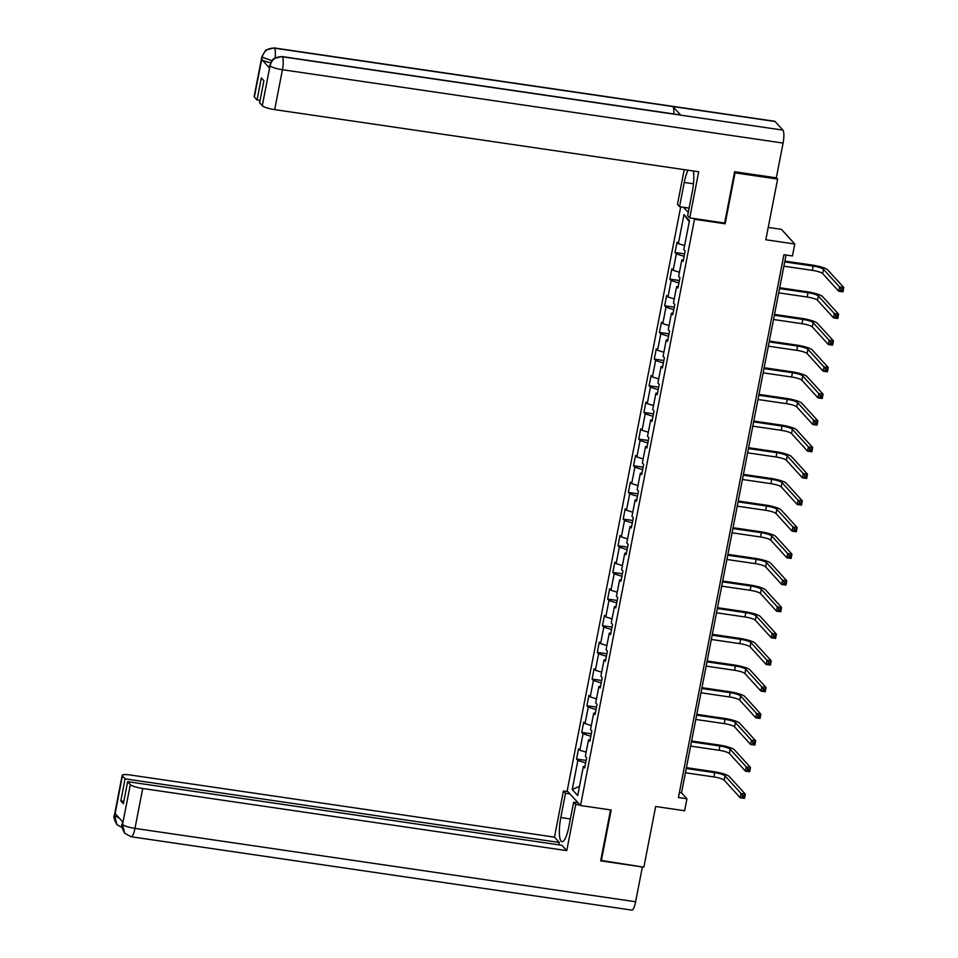 <?xml version="1.0" encoding="UTF-8"?>
<svg xmlns="http://www.w3.org/2000/svg" width="958" height="958" viewBox="0 0 958 958"><rect width="100%" height="100%" fill="white"/><g stroke="black" fill="none" stroke-linecap="round" stroke-linejoin="round"><path stroke-width="1.44" d="M680.707 206.88L567.196 790.865L580.536 805.522L694.49 219.286L693.76 218.496M768.22 227.405L781.417 229.345L794.769 244.003L792.446 255.966L783.931 254.72L678.42 797.535L686.934 798.78L681.521 792.841L786.063 255.032M600.75 860.344L643.86 867.182L655.655 806.504L684.611 810.743L686.934 798.78M776.351 177.697L777.621 179.086L765.825 239.763L794.769 244.003M724.416 222.986L725.146 223.777L735.037 172.847L734.499 172.248M735.037 172.847L777.621 179.086M683.569 207.299L688.263 212.448M584.979 766.328L583.35 766.508L584.667 767.945L586.655 757.694L585.35 756.245L588.535 739.839L589.853 741.288L591.84 731.038L590.523 729.589L593.721 713.183L595.038 714.62L597.026 704.37L595.708 702.921L598.894 686.515L600.211 687.964L602.211 677.713L600.894 676.264L604.079 659.858L605.396 661.295L607.396 651.045L606.079 649.596L609.264 633.19L610.581 634.639L612.569 624.388L611.252 622.94L614.449 606.534L615.766 607.971L617.754 597.72L616.437 596.271L619.634 579.865L620.952 581.314L622.94 571.064L621.622 569.615L624.808 553.209L626.125 554.646L628.125 544.395L626.807 542.947L629.993 526.541L631.31 527.99L633.31 517.739L631.993 516.29L635.178 499.884L636.495 501.321L638.483 491.071L637.166 489.622L640.363 473.216L641.68 474.665L643.668 464.414L642.351 462.965L645.548 446.56L646.866 447.997L648.853 437.746L647.536 436.297L650.721 419.891L652.039 421.34L654.039 411.09L652.721 409.641L655.907 393.235L657.224 394.672L659.224 384.421L657.906 382.972L661.092 366.567L662.409 368.016L664.397 357.765L663.08 356.316L666.277 339.91L667.594 341.347L669.582 331.097L668.265 329.648L671.45 313.242L672.767 314.691L674.767 304.44L673.45 302.991L676.635 286.586L677.953 288.023L679.952 277.772L678.635 276.323L681.821 259.917L683.138 261.366L685.126 251.116L683.82 249.667L689.461 220.603L683.976 214.592L689.245 221.741M583.35 766.508L577.698 795.559L572.213 789.536L577.866 760.484L576.548 759.035L586.128 760.436M683.976 214.592L678.336 243.643L677.019 242.194L675.019 252.457L676.336 253.894L673.151 270.3L671.833 268.863L669.834 279.113L671.151 280.562L667.965 296.968L666.648 295.519L664.66 305.782L665.978 307.219L662.78 323.624L661.463 322.187L659.475 332.438L660.792 333.887L657.595 350.293L656.278 348.844L654.29 359.106L655.607 360.543L652.422 376.949L651.105 375.512L649.105 385.763L650.422 387.212L647.237 403.617L645.92 402.168L643.92 412.431L645.237 413.868L642.052 430.274L640.734 428.837L638.746 439.087L640.064 440.536L636.866 456.942L635.549 455.493L633.561 465.756L634.879 467.193L631.681 483.598L630.364 482.161L628.376 492.412L629.693 493.861L626.508 510.267L625.191 508.818L623.191 519.08L624.508 520.517L621.323 536.923L620.006 535.486L618.006 545.737L619.323 547.186L616.138 563.591L614.82 562.142L612.833 572.405L614.15 573.842L610.953 590.248L609.635 588.811L607.647 599.061L608.965 600.51L605.779 616.916L604.462 615.467L602.462 625.73L603.779 627.167L600.594 643.572L599.277 642.135L597.277 652.386L598.594 653.835L595.409 670.241L594.092 668.792L592.104 679.054L593.409 680.491L590.224 696.909L588.907 695.46L586.919 705.711L588.236 707.16L585.039 723.565L583.721 722.116L581.734 732.379L583.051 733.816L579.865 750.234L578.548 748.785L576.548 759.035M590.164 739.66L588.535 739.839M579.865 750.234L586.128 752.186M583.051 733.816L590.835 736.259M595.349 713.003L593.721 713.183M585.039 723.565L591.314 725.529M588.236 707.16L596.008 709.591M600.534 686.335L598.894 686.515M590.224 696.909L596.499 698.861M593.409 680.491L601.193 682.934M605.719 659.679L604.079 659.858M595.409 670.241L601.684 672.205M598.594 653.835L606.378 656.266M610.893 633.01L609.264 633.19M600.594 643.572L606.869 645.536M603.779 627.167L611.563 629.61M616.078 606.354L614.449 606.534M605.779 616.916L612.042 618.88M608.965 600.51L616.736 602.941M621.263 579.686L619.634 579.865M610.953 590.248L617.227 592.212M614.15 573.842L621.922 576.285M626.448 553.029L624.808 553.209M616.138 563.591L622.413 565.555M619.323 547.186L627.107 549.617M631.633 526.361L629.993 526.541M621.323 536.923L627.598 538.887M624.508 520.517L632.292 522.96M636.807 499.705L635.178 499.884M626.508 510.267L632.783 512.231M629.693 493.861L637.477 496.292M641.992 473.036L640.363 473.216M631.681 483.598L637.956 485.562M634.879 467.193L642.65 469.636M647.177 446.38L645.548 446.56M636.866 456.942L643.141 458.906M640.064 440.536L647.836 442.967M652.362 419.712L650.721 419.891M642.052 430.274L648.327 432.238M645.237 413.868L653.021 416.311M657.535 393.055L655.907 393.235M647.237 403.617L653.512 405.581M650.422 387.212L658.206 389.643M662.72 366.387L661.092 366.567M652.422 376.949L658.685 378.913M655.607 360.543L663.391 362.986M667.906 339.731L666.277 339.91M657.595 350.293L663.87 352.257M660.792 333.887L668.564 336.318M673.091 313.062L671.45 313.242M662.78 323.624L669.055 325.588M665.978 307.219L673.749 309.662M678.276 286.406L676.635 286.586M667.965 296.968L674.24 298.932M671.151 280.562L678.935 282.993M683.449 259.738L681.821 259.917M673.151 270.3L679.426 272.264M676.336 253.894L684.12 256.337M678.336 243.643L684.599 245.607M725.146 223.777L694.49 219.286M601.289 860.943L611.192 810.013L580.536 805.522M572.213 789.536L579.506 786.302M577.866 760.484L585.649 762.915M679.39 792.529L681.521 792.841M675.019 252.457L684.599 253.858M669.834 279.113L679.414 280.514M664.66 305.782L674.228 307.183M659.475 332.438L669.055 333.839M654.29 359.106L663.87 360.507M649.105 385.763L658.685 387.164M643.92 412.431L653.5 413.832M638.746 439.087L648.315 440.488M633.561 465.756L643.141 467.157M628.376 492.412L637.956 493.813M623.191 519.08L632.771 520.481M618.006 545.737L627.586 547.138M612.833 572.405L622.401 573.806M607.647 599.061L617.227 600.462M602.462 625.73L612.042 627.131M597.277 652.386L606.857 653.787M592.104 679.054L601.672 680.455M586.919 705.711L596.499 707.112M581.734 732.379L591.314 733.78M783.895 266.18L812.336 270.36A8.862 1.653 -169 0 1 822.659 273.581L838.693 291.196L839.531 286.921L843.782 287.544L827.748 269.928A13.292 2.479 11 0 0 812.276 265.091L784.877 261.079M784.722 261.917L813.174 266.084A8.862 1.653 -169 0 1 823.497 269.306L839.531 286.921L841.028 288.897L840.693 290.609L842.393 290.861L842.729 289.148L841.028 288.897M842.729 289.148L843.782 287.544L842.956 291.819L838.693 291.196L840.693 290.609M842.956 291.819L842.393 290.861M270.072 65.539L271.988 60.354L273.677 58.689L281.82 56.522L680.288 114.9A10.897 2.599 98.3 0 1 680.731 115.152L782.902 130.12A10.897 2.599 98.3 0 1 783.081 143.065L776.327 177.853L734.606 171.733L724.631 223.01L689.724 217.897L687.652 215.622L692.371 191.349A19.938 4.754 -81.7 0 0 693.341 170.967M688.06 170.189A19.938 4.754 -81.7 0 0 684.251 182.439L679.533 206.712L677.462 204.425L684.228 169.626M689.724 217.897L698.693 171.757L274.683 109.619A10.634 1.976 -169 0 1 262.3 105.751L259.606 102.793L263.893 80.747L261.33 77.933L257.043 99.991L254.361 97.033A10.634 1.976 -169 0 1 254.145 96.507L261.893 56.594A10.634 1.976 11 0 0 262.121 57.133L254.361 97.033M689.113 208.114L679.533 206.712M261.893 56.594L265.809 50.091L273.964 47.9L774.615 121.259A10.897 2.599 98.3 0 1 775.082 121.522L672.911 106.554A10.897 2.599 98.3 0 1 673.785 113.942M782.902 130.12L775.082 121.522M281.82 56.522A10.897 2.599 98.3 0 1 282.263 56.773L680.731 115.152L672.911 106.554L274.431 48.175C268.108 47.852 264.037 50.774 262.229 56.929L262.121 57.133M270.515 62.749A10.634 1.976 -169 0 1 261.762 59.528L269.521 68.054A10.634 1.976 -169 0 1 269.294 67.515L269.749 65.216M257.043 99.991L260.073 100.434M783.081 143.065L282.442 69.718A10.897 2.599 98.3 0 0 282.263 56.773C275.928 56.462 271.868 59.384 270.072 65.527M570.381 818.946L560.801 817.545A19.938 4.754 -81.7 0 0 561.963 841.735A19.938 4.754 -81.7 0 0 568.92 826.467L573.638 802.193L575.71 804.469L566.741 850.62L142.718 788.494L134.97 828.395L635.609 901.753L642.375 866.978L600.654 860.859L610.557 809.917M560.801 817.545L565.519 793.284L563.436 790.997L554.466 837.148L559.328 842.477L125.091 778.854L122.408 775.896L114.637 816.096L115.188 813.605L122.947 822.12L122.48 824.706L130.336 784.614A10.634 1.976 11 0 0 142.718 788.494M558.861 844.848L559.328 842.477M123.833 801.343L120.804 800.9L123.366 803.714L127.653 781.668L561.891 845.291L566.741 850.62M578.105 802.852L573.638 802.193M580.189 805.127L575.71 804.469M567.914 791.655L563.436 790.997M569.986 793.931L565.519 793.284M554.466 837.148L130.456 775.022A10.634 1.976 11 0 0 122.181 775.369A10.634 1.976 11 0 0 122.408 775.896M635.609 901.753A10.897 2.599 98.3 0 1 631.813 910.1L131.162 836.741A10.897 2.599 98.3 0 0 134.97 828.395A10.634 1.976 -169 0 1 122.588 824.527M127.653 781.668L130.336 784.614M120.804 800.9L125.091 778.854M119.199 818.012L114.732 815.905M123.319 828.131L117.008 824.778L114.637 816.12M131.162 836.741L124.708 833.232L122.48 824.718M778.71 292.849L807.163 297.016A8.862 1.653 -169 0 1 817.473 300.249L833.52 317.852L834.346 313.577L838.597 314.2L822.563 296.597A13.292 2.479 11 0 0 807.091 291.759L779.704 287.735M779.537 288.574L807.989 292.741A8.862 1.653 -169 0 1 818.312 295.974L834.346 313.577L835.843 315.565L835.508 317.278L837.208 317.529L837.543 315.817L835.843 315.565M837.543 315.817L838.597 314.2L837.771 318.475L833.52 317.852L835.508 317.278M837.771 318.475L837.208 317.529M773.525 319.505L801.978 323.684A8.862 1.653 -169 0 1 812.3 326.906L828.335 344.521L829.161 340.246L833.424 340.868L817.378 323.253A13.292 2.479 11 0 0 801.906 318.415L774.519 314.404M774.351 315.242L802.804 319.409A8.862 1.653 -169 0 1 813.126 322.63L829.161 340.246L830.658 342.222L830.323 343.934L832.035 344.185L832.358 342.473L830.658 342.222M832.358 342.473L833.424 340.868L832.586 345.143L828.335 344.521L830.323 343.934M832.586 345.143L832.035 344.185M768.34 346.173L796.793 350.341A8.862 1.653 -169 0 1 807.115 353.574L823.15 371.177L823.976 366.902L828.239 367.525L812.204 349.921A13.292 2.479 11 0 0 796.721 345.084L769.334 341.06M769.178 341.898L797.619 346.066A8.862 1.653 -169 0 1 807.941 349.299L823.976 366.902L825.473 368.89L825.149 370.602L826.85 370.854L827.185 369.141L825.473 368.89M827.185 369.141L828.239 367.525L827.401 371.8L823.15 371.177L825.149 370.602M827.401 371.8L826.85 370.854M763.155 372.83L791.607 377.009A8.862 1.653 -169 0 1 801.93 380.23L817.964 397.845L818.803 393.57L823.054 394.193L807.019 376.578A13.292 2.479 11 0 0 791.536 371.74L764.149 367.728M763.993 368.567L792.446 372.734A8.862 1.653 -169 0 1 802.756 375.955L818.803 393.57L820.299 395.558L819.964 397.259L821.665 397.51L822 395.798L820.299 395.558M822 395.798L823.054 394.193L822.227 398.468L817.964 397.845L819.964 397.259M822.227 398.468L821.665 397.51M757.982 399.498L786.434 403.665A8.862 1.653 -169 0 1 796.745 406.899L812.779 424.502L813.617 420.227L817.869 420.849L801.834 403.246A13.292 2.479 11 0 0 786.362 398.408L758.975 394.385M758.808 395.223L787.26 399.39A8.862 1.653 -169 0 1 797.583 402.623L813.617 420.227L815.114 422.215L814.779 423.927L816.479 424.178L816.815 422.466L815.114 422.215M816.815 422.466L817.869 420.849L817.042 425.124L812.779 424.502L814.779 423.927M817.042 425.124L816.479 424.178M752.796 426.154L781.249 430.334A8.862 1.653 -169 0 1 791.559 433.555L807.606 451.17L808.432 446.895L812.683 447.518L796.649 429.902A13.292 2.479 11 0 0 781.177 425.065L753.79 421.053M753.623 421.891L782.075 426.059A8.862 1.653 -169 0 1 792.398 429.28L808.432 446.895L809.929 448.883L809.594 450.583L811.294 450.835L811.63 449.122L809.929 448.883M811.63 449.122L812.683 447.518L811.857 451.793L807.606 451.17L809.594 450.583M811.857 451.793L811.294 450.835M747.611 452.823L776.064 456.99A8.862 1.653 -169 0 1 786.386 460.223L802.421 477.826L803.247 473.551L807.51 474.174L791.464 456.571A13.292 2.479 11 0 0 775.992 451.733L748.605 447.709M748.438 448.548L776.89 452.715A8.862 1.653 -169 0 1 787.213 455.948L803.247 473.551L804.744 475.539L804.409 477.252L806.121 477.503L806.444 475.791L804.744 475.539M806.444 475.791L807.51 474.174L806.672 478.449L802.421 477.826L804.409 477.252M806.672 478.449L806.121 477.503M742.426 479.479L770.879 483.658A8.862 1.653 -169 0 1 781.201 486.88L797.236 504.495L798.062 500.22L802.325 500.842L786.29 483.227A13.292 2.479 11 0 0 770.807 478.389L743.42 474.378M743.264 475.216L771.717 479.383A8.862 1.653 -169 0 1 782.027 482.604L798.062 500.22L799.559 502.208L799.235 503.908L800.936 504.159L801.271 502.447L799.559 502.208M801.271 502.447L802.325 500.842L801.499 505.117L797.236 504.495L799.235 503.908M801.499 505.117L800.936 504.159M737.241 506.147L765.693 510.315A8.862 1.653 -169 0 1 776.016 513.548L792.05 531.151L792.889 526.876L797.14 527.499L781.105 509.896A13.292 2.479 11 0 0 765.622 505.058L738.235 501.034M738.079 501.872L766.532 506.04A8.862 1.653 -169 0 1 776.842 509.273L792.889 526.876L794.386 528.864L794.05 530.576L795.751 530.828L796.086 529.115L794.386 528.864M796.086 529.115L797.14 527.499L796.314 531.774L792.05 531.151L794.05 530.576M796.314 531.774L795.751 530.828M732.068 532.804L760.52 536.983A8.862 1.653 -169 0 1 770.831 540.204L786.865 557.819L787.704 553.544L791.955 554.167L775.92 536.552A13.292 2.479 11 0 0 760.448 531.714L733.062 527.702M732.894 528.541L761.347 532.708A8.862 1.653 -169 0 1 771.669 535.929L787.704 553.544L789.2 555.532L788.865 557.233L790.566 557.484L790.901 555.772L789.2 555.532M790.901 555.772L791.955 554.167L791.128 558.442L786.865 557.819L788.865 557.233M791.128 558.442L790.566 557.484M726.883 559.472L755.335 563.639A8.862 1.653 -169 0 1 765.646 566.873L781.692 584.476L782.518 580.201L786.781 580.823L770.735 563.22A13.292 2.479 11 0 0 755.263 558.382L727.876 554.359M727.709 555.197L756.161 559.364A8.862 1.653 -169 0 1 766.484 562.597L782.518 580.201L784.015 582.189L783.68 583.901L785.392 584.152L785.716 582.44L784.015 582.189M785.716 582.44L786.781 580.823L785.943 585.099L781.692 584.476L783.68 583.901M785.943 585.099L785.392 584.152M721.697 586.128L750.15 590.308A8.862 1.653 -169 0 1 760.472 593.529L776.507 611.144L777.333 606.869L781.596 607.492L765.562 589.877A13.292 2.479 11 0 0 750.078 585.039L722.691 581.027M722.524 581.865L750.976 586.033A8.862 1.653 -169 0 1 761.299 589.254L777.333 606.869L778.83 608.857L778.507 610.557L780.207 610.809L780.53 609.096L778.83 608.857M780.53 609.096L781.596 607.492L780.758 611.767L776.507 611.144L778.507 610.557M780.758 611.767L780.207 610.809M716.512 612.797L744.965 616.964A8.862 1.653 -169 0 1 755.287 620.197L771.322 637.8L772.148 633.525L776.411 634.148L760.377 616.545A13.292 2.479 11 0 0 744.893 611.707L717.506 607.683M717.35 608.522L745.803 612.689A8.862 1.653 -169 0 1 756.113 615.922L772.148 633.525L773.645 635.513L773.322 637.226L775.022 637.477L775.357 635.765L773.645 635.513M775.357 635.765L776.411 634.148L775.585 638.423L771.322 637.8L773.322 637.226M775.585 638.423L775.022 637.477M711.339 639.453L739.78 643.632A8.862 1.653 -169 0 1 750.102 646.854L766.137 664.469L766.975 660.194L771.226 660.816L755.191 643.201A13.292 2.479 11 0 0 739.708 638.363L712.321 634.352M712.165 635.19L740.618 639.357A8.862 1.653 -169 0 1 750.928 642.579L766.975 660.194L768.472 662.182L768.136 663.882L769.837 664.134L770.172 662.421L768.472 662.182M770.172 662.421L771.226 660.816L770.4 665.091L766.137 664.469L768.136 663.882M770.4 665.091L769.837 664.134M706.154 666.121L734.606 670.289A8.862 1.653 -169 0 1 744.917 673.522L760.963 691.125L761.79 686.85L766.041 687.473L750.006 669.87A13.292 2.479 11 0 0 734.535 665.032L707.148 661.008M706.98 661.846L735.433 666.014A8.862 1.653 -169 0 1 745.755 669.247L761.79 686.85L763.286 688.838L762.951 690.55L764.652 690.802L764.987 689.089L763.286 688.838M764.987 689.089L766.041 687.473L765.214 691.748L760.963 691.125L762.951 690.55M765.214 691.748L764.652 690.802M700.969 692.778L729.421 696.957A8.862 1.653 -169 0 1 739.744 700.178L755.778 717.793L756.604 713.518L760.868 714.141L744.821 696.526A13.292 2.479 11 0 0 729.349 691.688L701.963 687.676M701.795 688.515L730.247 692.682A8.862 1.653 -169 0 1 740.57 695.903L756.604 713.518L758.101 715.506L757.766 717.207L759.478 717.458L759.802 715.746L758.101 715.506M759.802 715.746L760.868 714.141L760.029 718.416L755.778 717.793L757.766 717.207M760.029 718.416L759.478 717.458M695.783 719.446L724.236 723.613A8.862 1.653 -169 0 1 734.558 726.847L750.593 744.45L751.419 740.175L755.682 740.797L739.648 723.194A13.292 2.479 11 0 0 724.164 718.356L696.777 714.333M696.622 715.171L725.062 719.338A8.862 1.653 -169 0 1 735.385 722.572L751.419 740.175L752.916 742.163L752.593 743.875L754.293 744.126L754.629 742.414L752.916 742.163M754.629 742.414L755.682 740.797L754.844 745.073L750.593 744.45L752.593 743.875M754.844 745.073L754.293 744.126M690.598 746.102L719.051 750.282A8.862 1.653 -169 0 1 729.373 753.503L745.408 771.118L746.246 766.843L750.497 767.466L734.463 749.851A13.292 2.479 11 0 0 718.979 745.013L691.592 741.001M691.437 741.839L719.889 746.007A8.862 1.653 -169 0 1 730.2 749.228L746.246 766.843L747.743 768.831L747.408 770.531L749.108 770.783L749.443 769.07L747.743 768.831M749.443 769.07L750.497 767.466L749.671 771.741L745.408 771.118L747.408 770.531M749.671 771.741L749.108 770.783M685.425 772.771L713.878 776.938A8.862 1.653 -169 0 1 724.188 780.171L740.223 797.775L741.061 793.499L745.312 794.122L729.278 776.519A13.292 2.479 11 0 0 713.806 771.681L686.419 767.657M686.251 768.496L714.704 772.663A8.862 1.653 -169 0 1 725.026 775.896L741.061 793.499L742.558 795.487L742.222 797.2L743.923 797.451L744.258 795.739L742.558 795.487M744.258 795.739L745.312 794.122L744.486 798.397L740.223 797.775L742.222 797.2M744.486 798.397L743.923 797.451M813.174 266.084L812.336 270.36M823.497 269.306L822.659 273.581M261.762 59.528L262.217 56.941M262.3 105.751L270.06 65.551M269.964 65.743L269.521 68.054M270.06 65.839A10.634 1.976 -169 0 0 282.442 69.718L274.683 109.619M693.472 183.792L684.251 182.439M273.964 47.9A10.897 2.599 98.3 0 1 274.431 48.175A10.897 2.599 98.3 0 1 275.114 57.743M271.785 60.617L262.205 57.229M117.008 824.778C114.086 819.521 113.224 816.348 114.421 815.282A10.634 1.976 11 0 0 114.649 815.809M124.708 833.232C121.941 828.107 121.127 824.994 122.277 823.892L122.492 824.431M807.989 292.741L807.163 297.016M818.312 295.974L817.473 300.249M802.804 319.409L801.978 323.684M813.126 322.63L812.3 326.906M797.619 346.066L796.793 350.341M807.941 349.299L807.115 353.574M792.446 372.734L791.607 377.009M802.756 375.955L801.93 380.23M787.26 399.39L786.434 403.665M797.583 402.623L796.745 406.899M782.075 426.059L781.249 430.334M792.398 429.28L791.559 433.555M776.89 452.715L776.064 456.99M787.213 455.948L786.386 460.223M771.717 479.383L770.879 483.658M782.027 482.604L781.201 486.88M766.532 506.04L765.693 510.315M776.842 509.273L776.016 513.548M761.347 532.708L760.52 536.983M771.669 535.929L770.831 540.204M756.161 559.364L755.335 563.639M766.484 562.597L765.646 566.873M750.976 586.033L750.15 590.308M761.299 589.254L760.472 593.529M745.803 612.689L744.965 616.964M756.113 615.922L755.287 620.197M740.618 639.357L739.78 643.632M750.928 642.579L750.102 646.854M735.433 666.014L734.606 670.289M745.755 669.247L744.917 673.522M730.247 692.682L729.421 696.957M740.57 695.903L739.744 700.178M725.062 719.338L724.236 723.613M735.385 722.572L734.558 726.847M719.889 746.007L719.051 750.282M730.2 749.228L729.373 753.503M714.704 772.663L713.878 776.938M725.026 775.896L724.188 780.171M122.181 775.369L114.421 815.282M122.277 823.892L122.672 821.82"/></g></svg>
